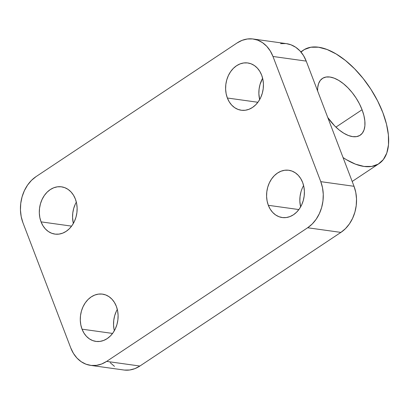 <?xml version="1.0" encoding="UTF-8"?>
<svg xmlns="http://www.w3.org/2000/svg" width="409" height="409" viewBox="0 0 409 409"><rect width="100%" height="100%" fill="white"/><g stroke="black" fill="none" stroke-linecap="round" stroke-linejoin="round"><path stroke-width="0.61" d="M116.355 306.351A23.865 18.809 97.9 0 1 114.193 330.988A23.865 18.809 97.9 0 1 95.895 341.397A23.865 18.809 97.9 0 1 82.035 329.168L112.577 333.427L82.035 329.168L83.922 333.018L86.391 336.285L89.351 338.836L92.695 340.579L96.284 341.443L99.99 341.403L103.661 340.446L107.163 338.621L110.358 335.999L113.124 332.67L115.353 328.77L116.964 324.444L117.889 319.864L118.099 315.206L117.577 310.641L116.355 306.351L114.469 302.502L112 299.235L109.034 296.683L105.696 294.94L102.102 294.076L98.4 294.117L94.73 295.073L91.227 296.898L88.032 299.521L85.266 302.849L83.037 306.75L81.427 311.075L80.501 315.656L80.292 320.313L80.813 324.879L82.035 329.168A23.865 18.809 97.9 0 1 84.198 304.531A23.865 18.809 97.9 0 1 102.49 294.122A23.865 18.809 97.9 0 1 116.355 306.351M75.379 199.05A23.865 18.809 97.9 0 1 73.216 223.692A23.865 18.809 97.9 0 1 54.924 234.096A23.865 18.809 97.9 0 1 41.064 221.867L71.601 226.131L41.064 221.867A23.865 18.809 97.9 0 1 43.226 197.23A23.865 18.809 97.9 0 1 61.519 186.826A23.865 18.809 97.9 0 1 75.379 199.05L73.497 195.2L71.023 191.939L68.063 189.382L64.719 187.639L61.13 186.775L57.429 186.821L53.753 187.772L50.256 189.597L47.061 192.225L44.295 195.553L42.066 199.449L40.455 203.774L39.53 208.355L39.32 213.017L39.837 217.578L41.064 221.867L42.945 225.722L45.419 228.984L48.38 231.535L51.723 233.278L55.312 234.147L59.014 234.101L62.689 233.15L66.186 231.325L69.382 228.697L72.148 225.369L74.377 221.468L75.987 217.148L76.912 212.568L77.122 207.905L76.606 203.339L75.379 199.05M302.655 182.491A23.865 18.809 97.9 0 1 300.487 207.128A23.865 18.809 97.9 0 1 282.195 217.537A23.865 18.809 97.9 0 1 268.335 205.308L298.877 209.566L268.335 205.308A23.865 18.809 97.9 0 1 270.497 180.671A23.865 18.809 97.9 0 1 288.79 170.262A23.865 18.809 97.9 0 1 302.655 182.491L300.768 178.641L298.299 175.374L295.334 172.823L291.995 171.08L288.401 170.216L284.7 170.256L281.029 171.213L277.527 173.038L274.332 175.66L271.566 178.989L269.337 182.889L267.726 187.215L266.801 191.795L266.591 196.453L267.108 201.018L268.335 205.308L270.216 209.157L272.691 212.424L275.651 214.976L278.994 216.719L282.583 217.583L286.29 217.542L289.961 216.586L293.463 214.766L296.653 212.138L299.419 208.81L301.653 204.909L303.258 200.584L304.189 196.003L304.393 191.346L303.877 186.78L302.655 182.491M261.678 75.195A23.865 18.809 97.9 0 1 259.516 99.832A23.865 18.809 97.9 0 1 241.223 110.236A23.865 18.809 97.9 0 1 227.363 98.007L257.9 102.27L227.363 98.007A23.865 18.809 97.9 0 1 229.526 73.369A23.865 18.809 97.9 0 1 247.818 62.966A23.865 18.809 97.9 0 1 261.678 75.195L259.797 71.34L257.322 68.078L254.362 65.522L251.019 63.778L247.43 62.914L243.728 62.96L240.052 63.911L236.555 65.737L233.36 68.364L230.594 71.693L228.36 75.588L226.755 79.913L225.824 84.494L225.62 89.157L226.136 93.717L227.363 98.007L229.244 101.861L231.714 105.123L234.679 107.679L238.023 109.418L241.612 110.287L245.313 110.241L248.989 109.29L252.486 107.465L255.681 104.837L258.447 101.509L260.676 97.608L262.287 93.288L263.212 88.707L263.422 84.044L262.905 79.484L261.678 75.195M301.014 52.091A68.185 34.402 -123.6 0 1 303.534 50.051A68.185 34.402 -123.6 0 1 382.855 112.633L386.495 124.152L388.402 135.001L388.499 144.771L386.776 153.084L383.31 159.617L378.228 164.127L371.725 166.427L364.051 166.443L355.503 164.167L346.413 159.684L343.054 157.552A68.185 34.402 -123.6 0 0 379.041 163.615A68.185 34.402 -123.6 0 0 382.855 112.633L377.614 100.89L370.978 89.377L363.202 78.538L354.583 68.784L345.457 60.491L336.167 53.978L327.072 49.499L318.524 47.224L310.855 47.234L304.352 49.54L301.014 52.086M362.072 109.735A34.095 17.204 -123.6 0 1 360.165 135.226A34.095 17.204 -123.6 0 1 327.778 117.552L334.639 125.86L339.204 130.006L343.851 133.257L348.396 135.502L352.67 136.637L356.505 136.632L359.756 135.481L362.297 133.227L364.03 129.96L364.894 125.803L364.843 120.916L363.892 115.491L362.072 109.735L335.922 127.117L362.072 109.735L359.45 103.86L356.137 98.104L352.246 92.685L347.936 87.807L343.371 83.661L338.729 80.404L334.179 78.165L329.905 77.025L326.07 77.035L322.819 78.185L320.278 80.44L318.545 83.707L317.686 87.863L317.609 90.921A34.095 17.204 -123.6 0 1 322.415 78.441A34.095 17.204 -123.6 0 1 362.072 109.735M280.579 43.635L285.871 43.574M286.377 43.635L290.998 44.811L295.773 47.301L300.007 50.946L303.534 55.609L306.223 61.11L354.03 186.294L355.779 192.424L356.52 198.943L356.219 205.599L354.894 212.143L352.599 218.319L349.414 223.892L345.462 228.646L340.896 232.399L139.888 366.035L106.637 361.398L307.645 227.757L340.896 232.399A34.095 26.871 -82.1 0 0 354.03 186.294L320.774 181.652L272.972 56.473L306.223 61.11A34.095 26.871 -82.1 0 0 286.423 43.64L253.171 39.003A34.095 26.871 97.9 0 1 272.972 56.473L306.223 61.11L354.03 186.294L320.774 181.652A34.095 26.871 97.9 0 1 307.645 227.757L340.896 232.399L139.888 366.035L106.637 361.398A34.095 26.871 97.9 0 1 90.542 365.36A34.095 26.871 97.9 0 1 70.742 347.89L22.94 222.706A34.095 26.871 97.9 0 1 36.069 176.601L237.077 42.965A34.095 26.871 97.9 0 1 253.171 39.003M300.978 191.852L300.053 196.432L299.843 201.095L300.63 206.882A23.865 18.809 -82.1 0 1 303.606 185.558M262.634 78.262L260.006 84.556L259.081 89.136L258.871 93.794L259.659 99.581A23.865 18.809 -82.1 0 1 262.634 78.262M90.542 365.36L123.799 369.997A34.095 26.871 -82.1 0 0 139.888 366.035L134.888 368.642L129.643 370.002L124.351 370.068M76.335 202.123A23.865 18.809 -82.1 0 0 73.359 223.442L72.572 217.654L72.782 212.997L73.707 208.416L75.317 204.091M36.069 176.601L237.077 42.965L242.077 40.358L247.327 38.998L252.614 38.932L257.747 40.169L262.517 42.659L266.75 46.309L270.283 50.972L272.972 56.473L320.774 181.652L322.522 187.782L323.263 194.301L322.967 200.962L321.643 207.506L319.342 213.682L316.157 219.25L312.205 224.004L307.645 227.757L106.637 361.398L101.636 364.005L96.391 365.365L91.1 365.426L85.972 364.189L81.197 361.699L76.964 358.054L73.436 353.391L70.742 347.89L22.94 222.706L21.191 216.576L20.45 210.057L20.747 203.401L22.071 196.857L24.371 190.681L27.556 185.108L31.508 180.354L36.069 176.601M114.448 366.341L110.215 362.691M116.289 311.392L114.678 315.712L113.753 320.293L113.549 324.956L114.065 329.516M117.306 309.419A23.865 18.809 -82.1 0 0 114.336 330.738M303.534 50.051L300.82 51.856M352.185 181.468L378.979 163.656"/></g></svg>

